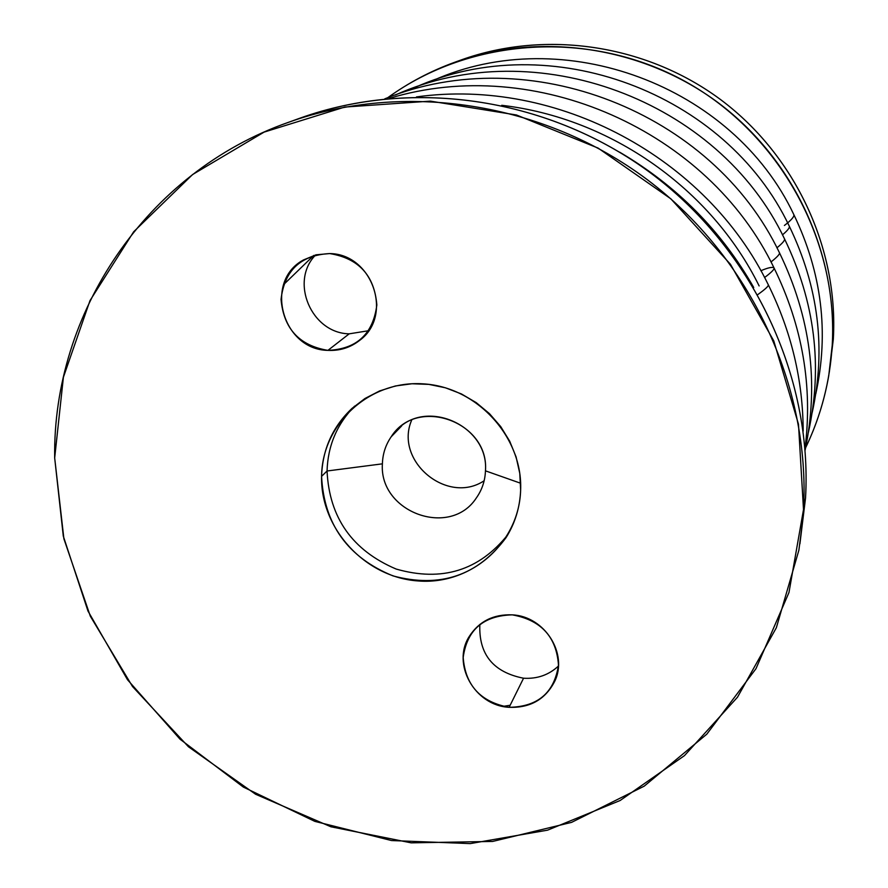 <?xml version="1.0" encoding="UTF-8"?>
<svg xmlns="http://www.w3.org/2000/svg" width="888" height="888" viewBox="0 0 888 888"><rect width="100%" height="100%" fill="white"/><g stroke="black" fill="none" stroke-linecap="round" stroke-linejoin="round"><path stroke-width="1.33" d="M784.415 225.474C791.341 220.135 794.471 216.517 793.839 214.63C794.405 216.128 792.34 218.892 787.634 222.921M502.897 706.404L510.145 705.272L502.897 706.404M759.14 285.936C711.499 189.311 610.988 117.949 501.731 105.306M803.174 431.102C803.007 380.33 791.375 331.535 768.253 284.693C768.941 285.825 765.456 289.122 757.808 294.572C765.456 289.122 768.941 285.825 768.253 284.693L768.164 284.504M773.948 267.776L774.036 267.943C774.658 269.142 771.505 272.339 764.568 277.533C771.505 272.339 774.658 269.142 774.036 267.943C772.538 266.711 768.153 267.643 760.861 270.729M779.342 252.547L779.431 252.714C780.019 254.001 777.2 257.087 770.973 261.982C777.2 257.087 780.019 254.001 779.431 252.714C712.398 111.932 528.915 40.038 384.793 98.834M784.426 238.694L784.504 238.85C785.092 240.226 782.561 243.212 776.922 247.83C782.561 243.212 785.092 240.226 784.504 238.85L784.426 238.694M789.221 226.052L789.299 226.207C789.876 227.65 787.601 230.536 782.461 234.865C787.601 230.536 789.876 227.65 789.299 226.207L789.221 226.052M793.761 214.474L793.839 214.63C821.833 272.827 829.159 332.556 815.817 393.817M455 62.171L461.338 59.885C546.131 29.482 646.819 44.489 721.311 100.133C795.615 156.011 838.561 248.751 833.321 339.127L832.223 345.365C837.539 253.757 793.972 159.707 718.603 103.03C643.056 46.587 540.947 31.358 455 62.171C430.769 70.94 408.325 82.795 387.679 97.747C471.117 37.052 591.008 29.393 685.358 81.518C779.675 133.655 838.516 240.581 832.223 345.365L828.77 375.513L832.223 345.365C829.969 381.474 821.111 415.573 805.66 447.663C816.683 424.83 824.386 400.777 828.77 375.513M829.337 372.061L833.321 339.127C838.605 248.118 794.971 154.734 719.757 98.979C644.366 43.457 542.723 29.382 457.82 61.183M368.609 330.725L349.195 333.833C311.477 333.244 289.344 281.552 315.662 254.912C289.344 281.552 311.477 333.244 349.195 333.833L327.927 350.372C356.787 349.106 373.093 333.966 376.845 304.95C374.392 275.447 358.674 258.319 329.692 253.568C300.688 255.134 284.471 270.396 281.041 299.378C283.649 328.582 299.267 345.576 327.927 350.372C282.329 349.839 263.492 281.23 303.485 259.94L316.05 254.812L329.692 253.568C372.516 253.901 393.628 315.906 359.584 340.426C350.349 347.63 339.793 350.949 327.927 350.372L349.195 333.833L368.609 330.725M509.135 707.314C474.803 705.738 451.304 664.013 469.341 636.319C479.154 621.289 493.462 614.13 512.265 614.851C544.699 616.25 568.464 653.857 554.589 681.573C545.254 699.478 530.103 708.058 509.135 707.314L523.554 678.221L509.135 707.314C537.884 706.793 554.334 692.707 558.474 665.057C556.454 636.807 541.047 620.068 512.265 614.851C483.361 615.662 467.01 629.87 463.181 657.486C465.356 685.458 480.674 702.075 509.135 707.314M479.842 624.419C478.632 654.278 493.195 672.216 523.554 678.221C537.162 679.065 548.784 675.002 558.43 666.044C548.784 675.002 537.162 679.065 523.554 678.221C493.195 672.216 478.632 654.278 479.842 624.419M321.578 476.368C322.466 449.417 332.611 426.762 352.003 408.402L365.001 398.479L379.62 390.931L395.426 385.969L411.999 383.76L428.849 384.382L445.499 387.812L461.46 393.961L476.257 402.653L489.477 413.653L500.732 426.617L509.69 441.192L516.095 456.932L519.78 473.393L520.634 490.098C519.935 507.381 515.096 523.199 506.093 537.573C477.855 575.646 440.171 588.422 393.051 575.912C347.83 557.464 324.009 524.275 321.578 476.368L327.05 470.995L321.578 476.368C320.324 528.726 365.201 577.322 417.959 580.941C470.684 585.347 519.136 543.201 520.634 490.098C522.921 437.051 476.856 386.768 423.077 383.849C369.308 380.131 322.044 423.965 321.578 476.368M354.601 406.116C337.029 424.042 327.85 445.665 327.05 470.995C329.293 517.715 352.336 550.405 396.159 569.053C441.88 582.128 479.154 570.607 507.98 534.476C479.154 570.607 441.88 582.128 396.159 569.053C352.336 550.405 329.293 517.715 327.05 470.995C327.85 445.665 337.029 424.042 354.601 406.116M520.623 483.239L485.459 470.84C489.443 421.733 416.727 395.704 391.164 436.818C385.614 444.899 382.695 453.912 382.395 463.836L327.05 470.995L382.395 463.836C378.921 512.365 450.283 538.406 476.401 497.868C482.051 489.843 485.07 480.83 485.459 470.84L520.623 483.239M485.459 470.84C485.07 480.83 482.051 489.843 476.401 497.868L476.212 498.135C449.916 538.35 378.932 512.198 382.395 463.836C382.695 453.912 385.614 444.899 391.164 436.818L396.026 430.913C425.363 397.28 489.066 425.585 485.459 470.84M401.631 425.951L391.164 436.818L401.631 425.951M484.16 480.741C447.175 505.361 393.961 460.828 411.688 420.091C393.961 460.828 447.175 505.361 484.16 480.741M803.507 509.612C810.544 386.047 750.571 257.398 647.108 179.543C543.434 101.965 404.018 80.83 288.478 122.322C145.976 172.339 52.514 313.064 54.679 457.953L63.292 536.097L87.979 611.055L127.472 679.686L180.009 739.171L243.345 787.079L314.84 821.378L391.541 840.548L470.252 843.6L547.585 830.158L620.124 800.51L684.481 755.61L737.495 697.202L776.367 627.705L798.878 550.216L805.538 498.024L788.966 592.518L756.021 668.62L706.815 734.165L644.211 786.146L571.583 822.366L492.629 841.447L411.155 842.845L330.935 826.795L255.589 794.249L188.456 746.775L132.523 686.535L90.321 616.194L63.903 538.85L54.679 457.953L63.403 377.234L90.021 300.555L133.677 231.768L192.585 174.548L264.102 132.112L344.766 107.06L430.414 101.132L516.461 114.985L598.135 148.107L670.84 198.812L730.469 264.302L773.77 340.881L798.479 424.187L803.507 509.612M288.478 122.322L300.222 118.082C413.708 77.334 550.493 98.046 652.181 174.126C753.646 250.483 812.453 376.69 805.538 498.024L798.878 550.216M799.91 543.867L805.538 498.024C812.531 375.535 752.469 248.141 649.328 172.006C545.987 96.137 407.514 77.156 293.906 120.424M283.561 284.671L313.753 255.433M753.734 287.501C721.445 230.858 676.756 185.747 619.658 152.181M768.253 284.693C706.759 157.653 557.209 77.234 416.472 96.925M805.005 448.784C812.875 386.535 802.552 326.262 774.036 267.943C708.18 130.536 535.187 53.813 389.266 98.402M805.116 450.216C819.136 382.784 810.578 316.949 779.431 252.714M808.402 432.389C822.943 366.344 814.973 301.842 784.504 238.85C718.592 99.878 535.198 31.857 395.46 94.961M812.243 412.409C826.173 348.806 818.525 286.735 789.299 226.207C725.951 92.308 549.583 26.851 414.94 87.479M793.839 214.63C732.933 85.348 562.981 22.167 433.022 80.531"/></g></svg>
